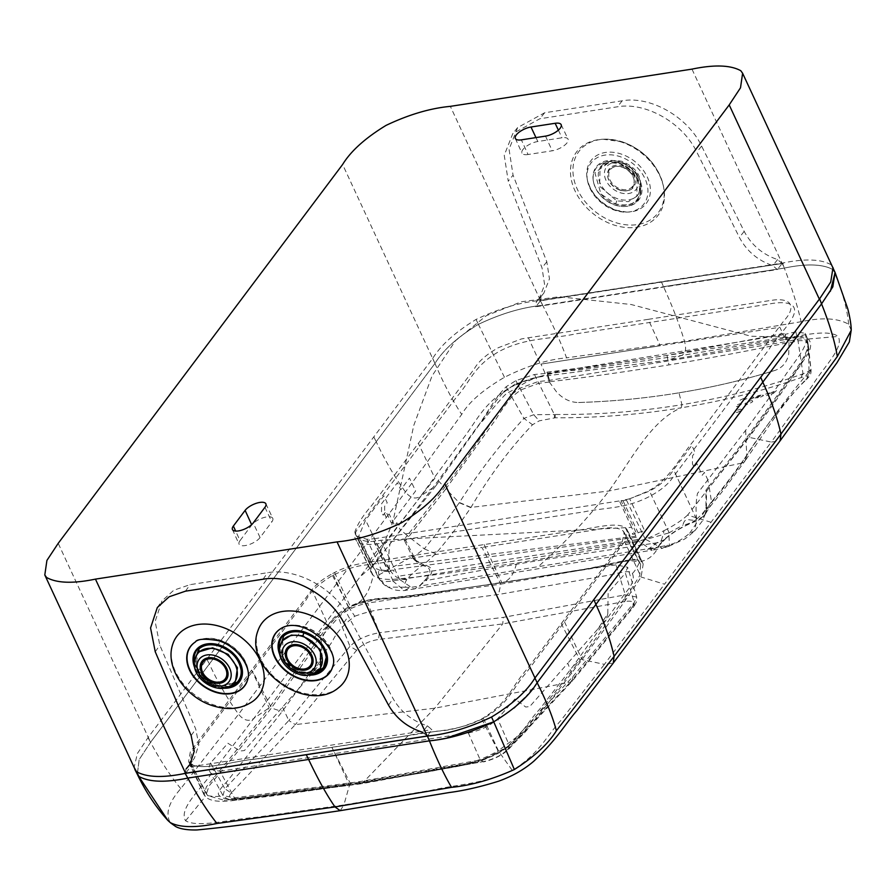 <?xml version="1.0" encoding="UTF-8"?>
<svg xmlns="http://www.w3.org/2000/svg" width="896" height="896" viewBox="0 0 896 896"><rect width="100%" height="100%" fill="white"/><g stroke="black" fill="none" stroke-linecap="round" stroke-linejoin="round"><path stroke-width="0.67" stroke-dasharray="4.48 3.36" d="M784.549 337.31L545.53 374.147L540.938 364.09L779.867 327.275L784.549 337.31M629.698 498.792L621.051 500.696L636.003 532.437L632.318 533.534L632.766 534.408L644.594 530.611L629.698 498.792L647.707 491.31A39.178 15.434 155.1 0 0 657.462 485.218C674.666 470.602 681.654 454.966 694.042 440.44L783.474 321.306C790.81 313.454 792.702 307.306 789.174 302.87C786.486 300.317 781.715 299.32 774.861 299.88L768.074 300.843A191403.89 75402.018 155.1 0 1 648.2 319.346L660.274 345.733L540.445 364.168L528.382 337.781L521.461 338.934L498.322 347.693C486.326 354.525 478.285 361.614 474.208 368.973L371.392 505.926C362.981 515.502 357.482 524.138 354.894 531.854A39.222 15.456 155.1 0 0 355.488 534.262A39.222 15.456 155.1 0 0 356.854 536.133L366.878 539.302L374.394 538.709L389.346 570.438L393.49 570.125L394.038 571.211L388.125 571.502L372.781 538.944M648.2 319.346A191398.536 75399.901 155.1 0 1 528.382 337.781M388.125 571.502L381.92 571.088L371.314 566.541L369.354 562.229C372.254 553.997 388.416 539.47 396.558 527.61L434.896 478.24L418.376 443.341M381.517 511.75L381.573 503.765L397.387 482.709L400.736 489.776L409.472 478.139L415.632 490.963L391.418 523.219L385.952 511.504L383.163 515.222L381.517 511.75M374.394 538.709L621.051 500.696M185.718 773.382L185.786 769.283L194.365 758.251L198.834 744.766L195.731 729.053L159.824 645.266L155.142 621.454L161.896 601.014L173.746 590.251L190.075 584.651L267.646 572.701C295.96 567.616 333.85 588.034 348.387 616.202L393.109 698.634C400.781 711.906 412.171 720.966 427.291 725.805L431.917 729.635L427.336 736.142L185.718 773.382L190.299 766.864L431.917 729.635M427.291 725.805L422.71 732.312L427.336 736.142M338.498 687.781A50.523 36.893 35.1 0 1 281.568 683.01A50.523 36.893 35.1 0 1 257.824 631.042M253.445 700.885A50.523 36.893 35.1 0 1 215.275 705.365A50.523 36.893 35.1 0 1 172.782 644.157M280.493 628.824A33.376 24.371 35.1 0 1 280.65 628.723A33.376 24.371 35.1 0 1 316.814 632.89A33.376 24.371 35.1 0 1 332.965 665.515A33.376 24.371 35.1 0 1 332.92 665.694M308.549 675.091A26.902 19.645 35.1 0 1 279.854 654.853M326.995 654.73A26.23 19.152 -144.9 0 0 326.928 654.382A26.23 19.152 -144.9 0 0 293.16 630.638A26.23 19.152 -144.9 0 0 292.813 630.694M279.418 648.782L279.72 650.675L286.731 663.477L301.448 672.638L314.261 673.378M282.677 640.55L283.203 658.336L300.664 672.09L312.267 672.773L320.634 667.632C319.827 671.698 313.342 673.053 301.213 671.709C287.661 666.198 280.795 657.742 280.594 646.363L282.912 640.226M234.662 681.968L235.592 680.736L234.147 682.349L220.987 686.258L205.565 679.907L196.09 666.691L197.624 653.666M194.365 661.898L194.667 663.79L201.69 676.581A25.547 18.659 35.1 0 0 216.496 685.877A25.547 18.659 35.1 0 0 227.562 686.918L228.278 686.818A26.23 19.152 35.1 0 1 216.922 685.742A26.23 19.152 35.1 0 1 194.522 663.074A26.23 19.152 35.1 0 1 194.342 662.122M227.774 671.451A14.571 10.797 -143.1 0 0 227.707 671.115A14.571 10.797 -143.1 0 0 209.742 657.619A14.571 10.797 -143.1 0 0 209.395 657.653M201.566 668.965A14.571 10.797 -143.1 0 0 219.106 682.125M228.704 686.728A25.547 18.659 35.1 0 1 227.562 686.918M207.76 643.798A26.23 19.152 35.1 0 1 208.118 643.742A26.23 19.152 35.1 0 1 219.475 644.818A26.23 19.152 35.1 0 1 241.875 667.486A26.23 19.152 35.1 0 1 241.942 667.845M312.827 658.347A14.571 10.797 -143.1 0 0 312.76 658.011A14.571 10.797 -143.1 0 0 300.496 645.21A14.571 10.797 -143.1 0 0 294.795 644.515A14.571 10.797 -143.1 0 0 294.448 644.549M286.619 655.85A14.571 10.797 -143.1 0 0 298.805 668.304A14.571 10.797 -143.1 0 0 304.158 669.021M194.802 667.957A26.902 19.645 -144.9 0 0 216.429 686.918A26.902 19.645 -144.9 0 0 223.496 688.206M195.44 641.928A33.376 24.371 35.1 0 1 195.597 641.827A33.376 24.371 35.1 0 1 219.363 639.89A33.376 24.371 35.1 0 1 247.912 678.619A33.376 24.371 35.1 0 1 247.867 678.798M279.395 649.018A26.23 19.152 -144.9 0 0 279.574 649.97A26.23 19.152 -144.9 0 0 313.331 673.714A26.23 19.152 -144.9 0 0 313.656 673.669M286.731 663.477A25.547 18.659 -144.9 0 0 312.614 673.814A25.547 18.659 -144.9 0 0 313.757 673.624M186.245 768.757L190.826 762.238L190.299 766.864M540.501 300.787L541.139 296.016L535.965 302.4L543.827 293.16L549.461 278.858L546.818 261.789L513.061 175.157L508.234 181.16L504.235 155.299L512.781 133.616L539.829 118.765L617.4 106.803C645.736 101.696 682.987 122.954 696.797 152.096L739.379 237.384C746.704 251.115 757.837 260.523 772.778 265.586L777.302 269.562L535.685 306.79L540.501 300.787L782.118 263.547L777.302 269.562M782.118 263.547L777.594 259.582C762.653 254.509 751.52 245.112 744.195 231.381L701.624 146.093C687.803 116.95 650.552 95.693 622.216 100.8L544.645 112.762L517.597 127.613L509.062 149.296L513.061 175.157M620.95 141.904A51.632 38.763 -141.3 0 0 603.008 139.238A51.632 38.763 -141.3 0 0 570.797 176.546A51.632 38.763 -141.3 0 0 614.006 225.019A51.632 38.763 -141.3 0 0 663.779 187.992A51.632 38.763 -141.3 0 0 620.95 141.904M543.827 293.16L536.323 302.019L535.685 306.79M587.474 180.522A33.454 25.122 -141.3 0 1 619.73 156.531A33.454 25.122 38.7 0 1 647.73 187.947A33.454 25.122 38.7 0 1 626.853 212.117A33.454 25.122 38.7 0 1 615.227 210.392A33.454 25.122 -141.3 0 1 587.474 180.522L587.194 179.043A34.978 26.253 38.7 0 1 620.917 153.955A34.978 26.253 38.7 0 1 650.182 186.794A34.978 26.253 38.7 0 1 628.365 212.061A34.978 26.253 38.7 0 1 616.213 210.258A34.978 26.253 38.7 0 1 587.194 179.043C590.811 193.592 600.611 204.008 616.582 210.291L626.853 212.117M615.664 205.117A26.902 20.194 -141.3 0 0 625.016 206.494A26.902 20.194 -141.3 0 0 641.794 187.062A26.902 20.194 -141.3 0 0 619.293 161.806A26.902 20.194 -141.3 0 0 593.354 181.104A26.902 20.194 -141.3 0 0 615.664 205.117M600.914 193.995A25.547 19.186 -141.3 0 0 615.754 204.03A25.547 19.186 -141.3 0 0 640.685 187.869C639.845 201.97 631.512 207.323 615.686 203.93L600.914 193.995L594.877 172.682L610.322 161.571L619.203 162.893L633.102 171.864L640.394 185.707L640.685 187.869M618.766 162.949A26.23 19.69 -141.3 0 0 609.65 161.605A26.23 19.69 -141.3 0 0 593.477 181.765A26.23 19.69 -141.3 0 0 615.227 205.173A26.23 19.69 -141.3 0 0 624.344 206.517A26.23 19.69 -141.3 0 0 640.517 186.357A26.23 19.69 -141.3 0 0 618.766 162.949M619.954 163.341L637.022 177.8L636.866 196.246C644.347 187.824 634.738 168.034 619.371 163.699C608.339 161.941 601.899 163.285 600.074 167.72L608.507 162.557L619.954 163.341M636.866 196.258L628.41 201.645L616.784 200.894L599.603 186.245L600.074 167.72L601.082 166.41A23.251 17.226 -143.1 0 0 618.229 198.946A23.251 17.226 -143.1 0 0 638.266 194.331A23.251 17.226 -143.1 0 0 620.917 162.064A23.251 17.226 -143.1 0 0 601.082 166.41C604.374 161.034 611.363 159.342 622.037 161.336C638.68 168.549 644.09 179.547 638.266 194.331L636.866 196.258M620.558 190.109A15.243 11.29 36.9 0 1 607.723 176.714A15.243 11.29 36.9 0 1 622.317 165.939A15.243 11.29 36.9 0 1 635.219 179.682A15.243 11.29 36.9 0 1 626.517 190.826A15.243 11.29 36.9 0 1 620.558 190.109M620.122 190.198A14.571 10.797 36.9 0 1 607.858 177.397A14.571 10.797 36.9 0 1 616.112 166.41A14.571 10.797 36.9 0 1 621.813 167.093A14.571 10.797 36.9 0 1 634.077 179.906A14.571 10.797 36.9 0 1 625.822 190.893A14.571 10.797 36.9 0 1 620.122 190.198M622.238 167.003A13.899 10.293 -143.1 0 0 616.806 166.354A13.899 10.293 -143.1 0 0 608.877 176.512A13.899 10.293 -143.1 0 0 620.637 189.045A13.899 10.293 -143.1 0 0 633.942 179.222A13.899 10.293 -143.1 0 0 622.238 167.003M539.011 299.163L544.645 284.861L542.002 267.792L508.234 181.16M428.803 735.773L183.938 773.506M538.843 300.754L783.843 263.211L538.843 300.754M831.936 265.698L833.146 269.685L835.094 272.518L833.146 269.685C822.875 263.984 806.602 263.446 784.325 268.083L542.707 305.323C522.659 307.182 501.222 313.533 478.397 324.352C501.032 313.578 522.469 307.238 542.707 305.323C552.832 324.654 560.784 342.171 566.563 357.862C547.904 359.43 527.206 365.904 504.47 377.294C483.011 389.861 468.754 402.226 461.709 414.411L405.462 491.949L238.582 714.235L180.768 788.648C168.739 802.323 165.222 813.624 170.206 822.55L170.744 823.021M851.2 330.322L848.635 324.251C837.715 318.058 821.867 317.206 801.091 321.72L684.522 341.354L566.563 357.862M514.92 384.216L502.768 392.974L514.92 384.216L538.709 376.869L668.573 360.08L681.274 355.51L780.371 339.114C801.774 335.373 829.08 329.09 838.096 336.459C844.715 347.368 822.338 368.525 812.246 385.75L771.299 442.064L780.147 440.742M833.493 269.058L834.971 272.227L833.146 269.685C822.741 263.984 806.467 263.458 784.325 268.083L663.51 286.698C672.661 306.802 679.661 325.013 684.522 341.354C686.638 349.373 685.552 354.088 681.274 355.51L580.686 369.88C557.626 370.91 534.52 376.555 511.37 386.803C482.832 403.133 476.493 421.814 462.202 439.701L420.739 496.093C415.576 499.621 410.48 498.232 405.462 491.949C394.666 477.053 384.922 460.309 376.208 441.728L434.963 363.451C443.206 350.011 457.677 336.974 478.397 324.352C457.632 337.03 443.15 350.067 434.963 363.451L150.562 742.291L139.16 759.606L137.334 774.312M502.768 392.974L495.914 401.206L436.038 485.554L420.739 496.093L253.859 718.379L269.158 707.84L328.238 625.24L314.16 638.198M332.718 573.496L334.544 572.533C356.138 561.187 377.306 562.061 396.234 558.118L569.173 531.462C588.358 529.715 615.91 520.845 625.397 527.71L627.536 530.331L624.658 541.643L526.669 672.19C512.859 687.378 509.51 703.696 483.381 718.346C456.355 732.379 431.794 730.296 407.613 735.616L256.267 758.946C233.923 760.805 200.189 771.837 190.042 763.56L188.574 761.522L190.355 751.766L311.819 589.859C316.467 583.946 323.434 578.502 332.718 573.496L348.342 607.152L350.157 606.166C361.57 603.982 369.253 593.746 373.195 575.467L356.91 541.274L372.534 574.918C369.365 571.76 370.104 567.885 374.741 563.293L372.176 566.462L360.662 576.251M374.741 563.293L436.038 485.554M348.342 607.152C338.834 612.438 332.125 618.464 328.238 625.24L311.819 589.859M334.544 572.533L350.157 606.166C362.477 600.533 375.301 597.834 388.606 598.091L425.656 593.667L502.342 582.646L583.722 569.352L634.738 559.283M484.142 544.566L501.85 582.714C509.051 581.157 513.946 574.627 516.544 563.136C474.936 569.061 437.046 575.512 392.437 579.41C383.096 579.566 376.69 578.245 373.195 575.467M190.042 763.56L205.363 796.566C209.507 800.856 218.288 802.245 231.694 800.722L270.973 796.141L349.507 785.086L343.896 804.933L256.211 817.286C230.003 819.291 198.206 828.117 185.584 820.781C178.528 809.01 199.595 790.317 210.896 774.39L253.859 718.379C248.853 721.907 243.757 720.53 238.582 714.235C227.797 699.339 218.042 682.606 209.328 664.014L434.963 363.451C443.61 383.578 452.525 400.557 461.709 414.411M185.584 820.781L205.363 796.566L203.952 794.64L206.416 786.766L233.722 753.682L269.158 707.84L251.608 670.04M483.381 718.346L498.714 751.363C473.995 766.382 453.186 766.36 430.237 771.512L349.507 785.086L331.957 747.286M626.069 528.293L643.194 564.054L641.088 577.024C619.864 609.526 601.888 632.442 582.042 659.624L543.435 709.453C529.368 724.763 525.202 738.651 498.714 751.363L512.31 770.426C539.683 753.357 545.754 736.971 560.907 720.451L604.43 664.362L613.267 663.04M340.211 810.667L343.896 804.933L430.954 790.362C458.27 784.112 482.429 784.314 512.31 770.426M711.01 522.267L687.59 515.088L748.922 437.326L771.299 442.064L664.507 584.203L641.088 577.024L624.658 541.643M641.693 561.949L641.01 561.344C652.422 559.16 660.094 548.923 664.048 530.645C649.006 538.53 634.782 543.39 621.398 545.227L516.544 563.136M687.59 515.088C682.707 519.702 675.472 524.574 665.885 529.715L664.048 530.645M501.85 582.714L579.197 569.968C600.88 568.165 630.728 555.509 640.998 561.344M798.739 336.75L784.269 339.741L803.074 336.258L798.75 336.75L808.259 339.013C811.16 341.958 811.384 346.416 808.954 352.374C789.981 381.214 769.966 409.539 748.922 437.326M784.269 339.741L668.573 360.08M819.358 299.152L821.554 303.878L830.424 291.2M831.074 264.734C820.792 259.034 804.597 258.485 782.477 263.088L540.221 300.418C520.128 302.322 498.747 308.661 476.078 319.435C455.414 332.024 440.955 345.027 432.701 358.434L147.997 737.677L137.402 753.48L134.12 767.402M493.73 721.818L514.069 708.008M524.832 697.805L537.163 682.718L534.968 677.992M427.213 736.086L429.419 740.846L447.272 737.789M206.886 659.21L209.328 664.014L150.562 742.291L139.194 759.539L137.301 774.234M356.91 541.274C353.707 538.037 354.178 533.59 358.322 527.912L456.21 397.499C470.254 381.987 473.525 365.826 499.598 351.21C526.456 337.221 550.278 339.394 575.322 333.939L767.794 304.293C780.517 301.672 788.894 302.243 792.938 305.995C801.035 315.381 777.538 334.802 769.182 349.149L671.16 479.696C666.736 485.43 659.77 490.885 650.261 496.059L648.435 497.022C624.803 508.995 605.114 507.405 583.867 511.885L410.939 538.541C393.747 540.154 365.557 548.643 357.582 541.845M265.866 503.798L272.765 518.314A12.096 4.771 155.1 0 0 263.29 517.731A12.096 4.771 155.1 0 0 251.765 524.966L240.016 540.624L235.67 531.082M272.765 518.314A12.096 4.771 155.1 0 1 271.835 521.875L260.075 537.533A12.096 4.771 155.1 0 1 248.517 544.779A12.096 4.771 155.1 0 1 239.064 544.152A12.096 4.771 155.1 0 1 240.016 540.624M528.058 154.515A12.096 4.771 155.1 0 1 521.954 153.093A12.096 4.771 155.1 0 1 526.21 146.44A12.096 4.771 155.1 0 1 537.824 141.512L561.982 137.782A12.096 4.771 155.1 0 1 568.064 139.171A12.096 4.771 155.1 0 1 563.864 145.835A12.096 4.771 155.1 0 1 552.227 150.786L528.058 154.515L521.36 139.854M476.078 319.435L478.397 324.352C501.032 313.578 522.469 307.238 542.707 305.323L450.352 106.355M504.47 377.294L478.397 324.352C457.688 336.963 443.206 350 434.963 363.451L342.608 164.494M137.245 774.144L139.272 759.371L150.562 742.291C160.462 760.749 170.531 776.194 180.768 788.648M373.789 436.878L376.208 441.728L150.562 742.291L58.206 543.323M661.349 281.736L663.51 286.698L784.325 268.083C791.874 287.818 797.462 305.693 801.091 321.72M848.635 324.251C847.146 307.989 841.994 289.8 833.146 269.685C822.875 263.984 806.602 263.446 784.325 268.083L691.97 69.126M354.794 616.235L354.794 616.235C369.23 610.971 382.771 608.339 395.394 608.339L498.49 594.485L604.834 575.882C616.784 573.944 629.216 569.106 632.296 573.462C634.771 578.245 632.52 584.696 625.52 592.794L573.082 666.21L539.493 709.397C524.63 725.312 519.411 740.992 497.347 753.245C486.618 758.957 475.72 762.485 464.643 763.84L357.213 782.667L248.954 797.115C236.936 798.549 222.858 800.464 219.834 796.018C214.704 792.792 224.09 785.646 229.578 778.288L282.621 710.965L332.55 641.256C335.888 633.259 343.291 624.915 354.794 616.235L348.869 607.432C377.709 595.358 401.251 600.141 425.902 594.709L500.842 584.125L481.981 547.445L369.298 564.715C358.49 565.186 346.214 568.781 332.472 575.523C319.234 583.453 310.52 591.472 306.342 599.592L191.923 752.024L189.907 762.003L191.184 763.717C203.045 771.568 233.587 760.805 255.774 759.125L437.248 731.125C450.542 730.587 465.349 726.533 481.667 718.95C510.003 701.445 509.6 688.61 527.498 668.618L622.07 542.629L624.21 532.426L622.955 530.757C617.579 527.038 608.205 526.77 594.854 529.962L481.981 547.445M332.472 575.523L348.869 607.432C335.776 616.47 327.365 625.677 323.635 635.051L271.454 707.907L252.594 671.216M219.834 796.018C217.773 796.779 213.696 796.645 207.592 795.626L206.349 794.002L209.115 785.87L236.488 753.122L271.454 707.907C277.099 710.114 280.818 711.133 282.621 710.965L282.621 710.965M191.184 763.717L207.592 795.626L224.314 800.262L350.717 784.101L331.856 747.421M357.213 782.667L354.256 783.922L401.038 776.194L476.112 762.037C479.707 761.667 486.898 758.766 497.672 753.312L498.075 750.859C469.941 767.077 447.742 766.338 422.453 772.15L354.245 783.922L273.874 795.122L224.325 800.262M481.667 718.95L498.075 750.859L523.634 731.886L580.115 660.341L561.254 623.65M632.307 573.462L632.307 573.462C634.099 572.13 636.451 568.534 639.352 562.666L640.651 564.424L639.722 575.714L631.422 588.84L580.115 660.341L573.082 666.21M622.955 530.757L639.352 562.666C633.819 559.686 624.086 560.482 610.154 565.029L500.842 584.125L498.49 594.474M312.491 672.997L244.384 750.557L240.117 751.038L227.886 743.232L210.594 762.922L224.874 788.782L222.992 795.592L234.394 797.843L359.005 781.749L480.267 759.954C492.666 757.075 502.298 752.08 509.152 744.979L508.346 749.56L506.464 750.579L570.282 682.237L572.23 681.106L572.79 676.782L509.152 744.979L497.638 718.693L514.931 698.992L525.739 707.022L529.715 706.586L567.829 663.186L572.79 676.782L634.222 602.538L636.675 597.038L625.274 594.832L503.35 617.366L379.4 632.722L367.662 603.109C355.331 605.584 345.576 610.355 338.374 617.411L321.082 637.101L322.19 657.574L321.675 661.842L312.491 672.997L322.19 657.574M210.594 762.922L208.466 769.037L220.013 771.254L234.394 797.843L237.059 799.915L361.872 783.686L359.005 781.749M220.013 771.254L468.339 732.984L480.267 759.954L483.47 761.936C493.987 759.349 502.275 755.227 508.346 749.56L572.23 681.106L633.875 606.614L634.222 602.538L625.419 573.171L608.126 592.872L607.813 613.558L597.822 629.026L567.829 663.186M282.498 707.157L288.814 720.541L224.874 788.782L231.314 792.982L295.322 724.618L434.795 708.187L570.282 682.237L631.77 607.88L633.875 606.614L636.462 601.91L636.675 597.038L627.637 567.269L625.419 573.171M631.77 607.88C635.454 602.414 633.158 600.286 624.893 601.496L625.274 594.832L616 564.838L627.637 567.269M607.813 613.558L606.491 619.013L597.822 629.026M616 564.838L367.662 603.109M624.893 601.496L502.746 623.907L378.571 639.453L379.4 632.722C366.755 635.006 356.944 639.554 349.955 646.352L338.374 617.411M506.464 750.579C501.066 755.462 493.741 759.058 484.501 761.376L361.883 783.686L434.795 708.187L502.746 623.907L503.35 617.366M356.63 650.272L349.955 646.352L288.814 720.541L295.322 724.618L356.63 650.272C361.693 644.605 369.006 640.998 378.571 639.453M468.339 732.984C480.67 730.52 490.437 725.749 497.638 718.693M231.314 792.982C227.304 797.653 229.589 799.77 238.179 799.333L237.059 799.915C231.862 801.013 227.181 799.568 222.992 795.592L208.466 769.037M786.565 342.888L782.566 343.784C746.211 351.31 708.355 358.355 668.976 364.907C629.418 371.056 591.461 376.835 553.157 381.304L548.923 381.752L546.806 372.176L607.522 364.47L666.982 355.432L784.627 333.29L786.565 342.888L787.73 341.387L785.12 334.387L795.928 331.733L805.134 333.323L807.061 337.534L808.08 346.618L806.926 341.331C805.19 339.226 802.099 338.498 797.642 339.147L787.73 341.387L789.04 342.866L788.715 353.931C787.024 362.286 782.466 367.763 775.029 370.384C743.826 380.027 711.816 387.498 679 392.806C646.218 398.227 612.752 401.464 578.603 402.506C570.371 402.45 563.013 398.922 556.539 391.899L549.382 382.066L549.618 380.33L547.344 373.251L534.33 374.517L515.861 380.632L506.139 386.747C491.949 401.386 486.282 415.878 475.597 429.128L438.234 480.603L390.062 543.76C388.64 551.107 388.427 559.53 389.446 569.016L389.267 569.184C384.664 573.216 376.734 565.376 378.93 574.862L379.064 579.006L380.128 580.138C382.301 581.638 386.49 581.896 392.694 580.922L645.893 539.504L668.797 532.93L669.458 546.022L667.531 545.373L669.245 544.734C674.755 543.715 681.565 539.896 689.674 533.277L694.803 530.768L696.718 519.053C701.478 514.819 704.446 511.56 705.611 509.264L706.059 508.603L706.126 510.205L704.861 514.898L698.219 520.307C685.104 525.28 674.475 531.194 666.31 538.026L664.182 539.582C672.224 532.112 683.805 525.515 698.902 519.814L698.219 520.307M689.674 533.277L698.443 520.218L704.581 515.424L705.701 513.442L706.406 510.81L706.496 491.187L709.274 487.592L709.016 486.203L705.902 490.224L705.97 508.738M808.102 344.142L807.05 337.501C806.142 350 790.72 366.106 783.003 378.862L745.629 430.326L697.469 493.483C695.99 500.819 695.688 509.253 696.595 518.784L696.427 518.941C691.656 523.006 685.16 514.931 682.954 525.134C689.08 523.846 693.661 521.819 696.718 519.053L696.595 518.784M668.797 532.93L682.954 525.134M706.059 508.603L705.947 507.125L706.462 508.726L711.525 501.861L709.71 507.035L705.678 509.589L699.63 519.501L698.443 520.218M705.858 491.176L706.496 491.187L705.902 490.224M706.406 510.81L706.462 508.726M704.581 515.424L703.718 516.499M578.603 402.517C612.752 401.464 646.206 398.227 679 392.806L681.934 404.712C722.389 397.88 759.494 389.189 802.256 374.08L803.006 373.822C807.923 371.851 810.566 370.373 810.936 369.398L809.066 371.773C786.699 398.014 765.923 425.925 746.738 455.515L746.57 455.762C734.832 472.27 725.648 484.691 711.525 501.861L709.274 487.592L746.402 439.768L778.747 395.069C787.36 381.259 803.118 364.459 808.248 348.488L808.08 346.618C803.522 362.331 788.502 377.899 779.453 392.403L746.301 438.178L709.016 486.203L707.672 479.282M746.57 455.762L745.114 460.802L741.563 463.366C730.856 478.766 718.894 494.166 705.678 509.589M506.139 386.747L510.798 395.237C485.867 429.486 467.69 457.453 444.562 487.525L445.883 488.914L408.744 536.749L424.234 548.845C436.083 534.52 447.754 519.154 459.256 502.746L445.883 488.914L496.07 419.048C500.192 412.048 505.422 404.69 511.762 396.973L520.654 389.973L538.787 383.264L554.344 414.49L555.229 414.478C602.907 414.803 641.458 411.118 681.934 404.712L681.229 407.792C723.005 400.982 763.011 390.902 801.237 377.552L801.909 377.317C806.266 375.872 808.248 375.738 807.856 376.914L805.325 380.128C782.376 403.95 761.174 431.614 741.742 463.12L741.563 463.366M745.629 430.326L746.738 455.515L745.282 460.555L775.88 415.845C788.861 397.432 799.053 386.378 806.848 379.187L809.066 371.773L808.349 345.733L807.274 343.09L811.003 369.354C811.429 375.413 809.267 376.141 806.848 379.187L805.325 380.128M548.923 381.752L549.618 380.33L547.344 373.251L785.12 334.387L784.605 333.547M399.963 579.723L413.93 589.131L419.317 586.118L426.093 580.384L426.026 579.029L425.813 580.675C465.438 573.07 505.534 565.947 546.123 559.317C568.232 539.37 589.154 516.6 608.899 491.008C631.12 460.174 650.888 420.403 681.229 407.792C639.598 414.624 597.598 417.95 555.229 417.782L539.258 420.84L532.538 424.738C510.115 448.157 489.597 475.709 470.982 507.405L470.814 507.651C460.477 522.984 448.762 538.35 435.658 553.75L423.573 564.838L413.392 558.824L419.026 562.408L414.893 558.488L413.381 558.824L419.07 562.453M666.31 538.026L657.541 547.165L667.531 545.373L662.48 548.318L669.458 546.022M645.893 539.504L662.48 548.318L652.142 550.178L657.541 547.165L647.058 550.088L657.966 541.979L664.25 540.075L657.541 547.165L661.629 542.102L546.123 559.317L538.429 566.642L657.541 547.165M776.474 390.622L772.677 393.938L770.683 394.486L771.243 392.571L776.474 390.622M770.034 392.907L767.088 395.45L765.083 395.976L765.654 394.094L770.034 392.907M741.294 410.189C741.384 408.531 739.558 408.946 735.806 411.443C735.717 413.134 737.554 412.709 741.294 410.189M741.216 404.488C741.429 403.088 739.603 403.514 735.728 405.765C735.526 407.198 737.352 406.773 741.216 404.488M752.629 401.722C752.931 399.773 750.411 400.389 745.058 403.57C744.789 405.597 747.32 404.981 752.629 401.722M753.805 397.712C754.096 396.547 752.36 396.984 748.597 399.022C748.317 400.21 750.053 399.773 753.805 397.712M554.456 417.782L554.344 414.49L533.702 414.736L523.914 418.41L510.798 395.237L519.792 388.293L537.97 381.618L549.618 380.33L787.73 341.387L785.12 334.387M546.952 372.411L547.344 373.251M392.694 580.922L404.421 590.531L410.155 587.474L419.317 586.118L426.026 579.029L419.317 586.118L538.429 566.642M426.026 579.029C432.163 571.805 430.954 567.291 422.408 565.488L423.573 564.838C433.608 566.922 434.448 572.096 426.093 580.384M380.128 580.138L388.08 587.115L409.259 587.25C404.107 587.978 403.29 585.402 406.795 579.533C409.752 575.747 414.926 571.054 422.307 565.466L422.408 565.488M388.08 587.115C392.75 588.795 392.874 590.811 404.421 590.531L652.142 550.178L638.03 540.792L631.59 527.363L380.845 540.277L374.08 541.307C367.248 541.923 362.499 540.982 359.856 538.474L358.512 536.648L365.579 520.117L383.835 495.802L387.218 502.779L384.664 506.173L384.653 514.147L386.333 517.619L389.122 513.901L394.688 525.594L396.838 522.726L400.187 529.648M399.806 579.746L380.845 540.277M378.93 574.862L410.48 557.536L413.874 556.584L405.72 540.378L408.744 536.749L407.299 535.55L403.917 539.616L405.72 540.378L404.398 540.478L403.917 539.616M423.573 564.838L422.307 565.466L418.925 563.875L413.47 558.936M435.658 553.75L424.234 548.845L413.874 556.584L411.712 555.251L404.398 540.478M413.381 558.824L412.283 556.651L413.874 556.584L414.893 558.488M412.283 556.651L411.712 555.251M406.795 579.533C399.392 580.003 393.658 576.587 389.592 569.285L389.446 569.016M705.701 513.442L709.71 507.035L724.237 489.149L745.282 460.555L741.742 463.12L608.899 491.008L470.982 507.405L459.424 502.499C478.677 472.338 500.181 444.315 523.914 418.41L532.538 424.738M549.382 382.066L538.787 383.264L534.475 374.483M746.85 398.53C741.955 401.094 739.704 401.643 740.107 400.176C745.024 397.678 747.275 397.13 746.85 398.53M762.418 395.181C764.366 395.158 763.504 395.886 759.83 397.365L757.456 397.981L761.342 394.766L762.955 394.341L762.418 395.181M631.59 527.363L619.55 501.234L626.438 500.035L649.51 491.098C660.498 485.173 668.517 478.05 673.59 469.739L691.846 445.424L695.094 452.435L692.552 455.818L692.451 463.814L694.075 467.286L696.853 463.579L702.218 475.294L704.379 472.427L707.605 479.371M661.909 541.822L664.182 539.582M805.134 333.323L807.274 343.09C805.605 340.939 802.525 340.2 798.034 340.872L789.04 342.877M775.029 370.384C743.837 380.027 711.827 387.498 679 392.806M369.354 562.262L354.894 531.854M381.92 571.088L366.878 539.302M371.314 566.541L356.854 536.133M638.176 532.963L622.854 500.405M191.15 735.56L195.731 729.053M155.243 651.773L159.824 645.266M185.494 591.17L190.075 584.651M263.066 579.219L267.646 572.701M343.806 622.72L348.387 616.202M280.65 628.723L280.347 628.914A33.522 24.472 35.1 0 1 316.669 633.091A33.522 24.472 35.1 0 1 332.886 665.851L332.965 665.515M300.664 672.09L301.448 672.638L300.664 672.09M319.704 668.875A23.307 17.27 36.9 0 1 299.712 673.366A23.307 17.27 36.9 0 1 282.419 640.886M197.859 653.33C193.872 655.861 194.69 662.67 200.312 673.758C212.206 686.101 223.518 688.923 234.27 682.203L234.147 682.349M229.208 686.493L214.928 685.261L201.69 676.581M197.366 653.99A23.307 17.27 -143.1 0 0 204.49 680.882A23.307 17.27 -143.1 0 0 233.195 683.614M247.912 678.619L247.834 678.966A33.522 24.472 -144.9 0 0 219.173 640.069A33.522 24.472 -144.9 0 0 195.306 642.018L195.597 641.827M388.528 705.152L393.109 698.634M777.594 259.582L772.778 265.586M744.195 231.381L739.379 237.384M701.624 146.093L696.797 152.096M622.216 100.8L617.4 106.803M544.645 112.762L539.829 118.765M621.936 141.77A50.109 37.621 38.7 0 1 663.51 186.502A50.109 37.621 38.7 0 1 615.194 222.454A50.109 37.621 38.7 0 1 573.25 175.392A50.109 37.621 38.7 0 1 604.52 139.182A50.109 37.621 38.7 0 1 621.936 141.77M616.784 200.894L615.686 203.93M622.518 163.285A18.592 13.776 36.9 0 1 638.411 183.366A18.592 13.776 36.9 0 1 620.357 192.763A18.592 13.776 36.9 0 1 604.453 172.682A18.592 13.776 36.9 0 1 622.518 163.285M546.818 261.789L542.002 267.792M542.058 376.566L537.107 377.283C535.808 377.698 528.584 378.37 512.814 386.299L511.37 386.803M564.491 621.813L582.042 659.624L604.43 664.362L664.507 584.203M167.922 820.501L170.206 822.55M625.397 527.71L641.01 561.344M808.259 339.013L838.096 336.459M540.221 300.418L542.707 305.323M432.701 358.434L434.963 363.451M147.997 737.677L150.562 742.291M782.477 263.088L784.325 268.083M264.936 507.315L271.835 521.875M535.976 137.603L537.824 141.512M545.518 136.125L552.227 150.786M558.387 130.144L561.982 137.782M260.075 537.533L253.187 522.973M187.802 778.086L185.584 773.326M484.501 761.376L362.925 783.138L238.179 799.333M795.816 331.744L798.034 340.872L803.006 373.822L801.909 377.317M810.936 369.398L807.856 376.914M802.256 374.08L801.237 377.552M555.229 414.478L555.229 417.782M759.92 395.147L756.034 398.35L754.275 398.787L758.173 395.595L759.92 395.147M666.982 355.432L668.976 364.907M515.861 380.632L533.702 414.736L539.258 420.84M635.846 536.222L393.366 566.328M636.35 537.298L394.878 569.464M393.109 580.843L374.08 541.307M438.234 480.603L444.562 487.525L407.288 535.55L400.254 529.558M414.546 560.157L419.675 562.878M389.267 569.184L365.579 520.117M380.027 580.059L359.856 538.474M637.47 539.605L398.138 576.262M459.256 502.746L470.814 507.651M645.411 539.582L626.438 500.035M669.166 532.773L649.51 491.098M696.427 518.941L673.59 469.739M369.914 564.57L355.488 534.262M189.784 764.77L194.365 758.251M209.742 657.619L209.048 657.686M227.707 671.115L227.842 671.798M194.667 663.79L194.522 663.074M208.118 643.742L207.402 643.843M241.875 667.486L242.021 668.203M294.795 644.515L294.101 644.582M312.76 658.011L312.894 658.694M312.614 673.814L313.331 673.714M279.72 650.675L279.574 649.97M293.16 630.638L292.443 630.739M326.928 654.382L327.074 655.088M157.315 607.522L161.896 601.014M517.597 127.613L512.781 133.616M603.008 139.238L622.317 141.803C644.459 150.102 658.19 164.998 663.51 186.502L663.779 187.992M610.322 161.571L609.65 161.605M640.394 185.707L640.517 186.357M607.858 177.397L607.723 176.714M625.822 190.893L626.517 190.826M616.806 166.354L616.112 166.41M633.942 179.222L634.077 179.906M624.344 206.517L625.016 206.494M593.477 181.765L593.354 181.104M371.168 567.65L382.446 554.389M329.258 623.47C328.877 622.899 334.051 618.632 344.792 610.68L357 603.96M355.331 604.733C373.15 596.949 381.058 600.387 411.768 595.571L502.342 582.646M643.194 564.054L627.536 530.331M203.952 794.64L188.574 761.522M795.379 337.277L751.117 336.258L631.131 304.506L559.395 296.744L521.248 301.795L486.315 315.717L455.448 340.749L432.062 375.872L413.784 425.387L392.762 522.39L376.421 561.434M482.35 421.344C491.613 409.808 507.427 390.914 508.222 392.672L516.32 388.181C525.213 382.413 532.526 378.65 538.261 376.914M515.334 138.443L521.954 153.093M561.165 124.667L568.064 139.171M232.434 529.514L239.064 544.152M135.677 770.762L137.155 773.942M206.349 794.002L189.907 762.003M497.672 753.312C508.771 747.152 512.21 743.837 512.075 743.882L523.634 731.886M640.651 564.424L624.21 532.426M694.803 530.768L702.206 521.17L705.365 513.867M668.987 546.213L682.998 539.795C684.23 539.638 688.173 536.614 694.837 530.734M705.085 514.461L703.035 516.634M358.512 536.648L379.064 579.006M377.686 576.722C384.35 586.936 386.68 585.827 389.626 587.888M808.349 345.733L811.003 369.354M808.114 344.176L808.338 345.699M704.222 515.883L703.741 516.477"/><path stroke-width="1.34" d="M422.71 732.312C407.59 727.474 396.2 718.424 388.528 705.152L343.806 622.72C329.269 594.552 291.379 574.123 263.066 579.219L185.494 591.17L169.165 596.77L157.315 607.522L150.562 627.962L155.243 651.773L191.15 735.56L194.242 751.274L189.784 764.77L186.245 768.757M340.502 686.067A50.523 36.893 35.1 0 1 338.498 687.781C307.496 714.291 243.354 669.189 257.824 631.042A50.523 36.893 35.1 0 1 265.082 619.595A50.523 36.893 35.1 0 1 329.93 627.312A50.523 36.893 35.1 0 1 340.502 686.067M220.203 626.506A50.523 36.893 35.1 0 1 260.322 660.946A50.523 36.893 35.1 0 1 253.445 700.885C242.301 708.837 229.096 710.562 213.83 706.059C186.222 698.242 164.494 667.598 172.782 644.157A50.523 36.893 35.1 0 1 220.203 626.506M332.92 665.694A33.376 24.371 35.1 0 1 327.701 674.789A33.376 24.371 35.1 0 1 284.861 669.682A33.376 24.371 35.1 0 1 277.883 630.874A33.376 24.371 35.1 0 1 280.493 628.824M279.854 654.853A26.902 19.645 35.1 0 1 282.722 635.13A26.902 19.645 35.1 0 1 292.443 630.739A26.902 19.645 35.1 0 1 327.074 655.088A26.902 19.645 35.1 0 1 322.862 670.522A26.902 19.645 35.1 0 1 308.549 675.091M313.757 673.624A25.547 18.659 -144.9 0 0 321.866 669.637A25.547 18.659 -144.9 0 0 326.222 657.384C324.218 645.792 316.781 637.627 303.912 632.878C295.546 630.571 288.814 631.624 283.718 636.037L279.418 648.782M313.656 673.669A26.23 19.152 -144.9 0 0 322.818 669.424A26.23 19.152 -144.9 0 0 326.995 654.73M292.813 630.694A26.23 19.152 -144.9 0 0 283.674 634.928A26.23 19.152 -144.9 0 0 279.395 649.018M314.261 673.378L323.434 667.71L326.222 657.384M282.912 640.226L282.419 640.886A23.307 17.27 36.9 0 1 302.411 636.395A23.307 17.27 36.9 0 1 319.704 668.875L320.645 667.621L320.477 649.746L302.893 635.757L291.278 635.085L282.677 640.55M298.301 669.469A15.243 11.29 -143.1 0 0 312.894 658.694A15.243 11.29 -143.1 0 0 300.059 645.299A15.243 11.29 -143.1 0 0 294.101 644.582A15.243 11.29 -143.1 0 0 285.398 655.726A15.243 11.29 -143.1 0 0 298.301 669.469M298.379 668.405A13.899 10.293 -143.1 0 0 303.811 669.054A13.899 10.293 -143.1 0 0 311.741 658.896A13.899 10.293 -143.1 0 0 299.981 646.363A13.899 10.293 -143.1 0 0 286.675 656.186A13.899 10.293 -143.1 0 0 298.379 668.405M197.624 653.666L199.304 651.728L212.587 647.819L228.11 654.338L237.462 667.722L235.592 680.736L234.651 681.979A23.307 17.27 -143.1 0 0 227.539 655.088A23.307 17.27 -143.1 0 0 198.822 652.355A23.307 17.27 -143.1 0 0 197.366 653.99C183.59 675.114 218.714 698.555 232.96 683.872L234.651 681.979A23.307 17.27 -143.1 0 1 233.195 683.614M228.704 686.728A25.547 18.659 35.1 0 0 241.17 670.488C239.198 658.963 231.795 650.798 218.971 646.016C210.605 643.675 203.851 644.694 198.733 649.085L194.365 661.898M225.366 680.702A15.243 11.29 -143.1 0 0 227.842 671.798A15.243 11.29 -143.1 0 0 209.048 657.686A15.243 11.29 -143.1 0 0 202.899 660.274A15.243 11.29 -143.1 0 0 205.867 678.294A15.243 11.29 -143.1 0 0 225.366 680.702M219.106 682.125A14.571 10.797 -143.1 0 0 219.464 682.102A14.571 10.797 -143.1 0 0 225.344 679.627A14.571 10.797 -143.1 0 0 227.774 671.451M209.395 657.653A14.571 10.797 -143.1 0 0 203.862 660.094A14.571 10.797 -143.1 0 0 201.488 668.618A14.571 10.797 -143.1 0 0 201.566 668.965M203.885 661.17A13.899 10.293 36.9 0 1 221.659 663.376A13.899 10.293 36.9 0 1 224.37 679.806A13.899 10.293 36.9 0 1 218.77 682.17A13.899 10.293 36.9 0 1 201.622 669.301A13.899 10.293 36.9 0 1 203.885 661.17M194.342 662.122A26.23 19.152 35.1 0 1 207.76 643.798M241.942 667.845A26.23 19.152 35.1 0 1 228.614 686.773M294.448 644.549A14.571 10.797 -143.1 0 0 286.541 655.502A14.571 10.797 -143.1 0 0 286.619 655.85M304.158 669.021A14.571 10.797 -143.1 0 0 304.506 668.998A14.571 10.797 -143.1 0 0 312.827 658.347M223.496 688.206A26.902 19.645 -144.9 0 0 242.021 668.203A26.902 19.645 -144.9 0 0 219.05 644.941A26.902 19.645 -144.9 0 0 207.402 643.843A26.902 19.645 -144.9 0 0 194.802 667.957M247.867 678.798A33.376 24.371 35.1 0 1 216.115 691.981A33.376 24.371 35.1 0 1 189.235 668.36A33.376 24.371 35.1 0 1 195.44 641.928M428.803 735.773L183.938 773.506M134.12 767.402L136.539 771.725C146.821 777.426 163.027 777.986 185.147 773.394L427.403 736.064C447.496 734.16 468.866 727.81 491.534 717.024C512.21 704.446 526.669 691.454 534.923 678.048L593.824 599.581L595.918 604.442L537.163 682.718L821.554 303.878L832.765 286.966L835.094 272.507L847.795 308.851C851.077 321.754 851.29 328.754 851.2 330.322L837.312 356.53L780.954 434.078L780.147 440.742L613.267 663.04L614.085 656.376L556.371 730.766C548.307 743.826 534.307 756.739 514.371 769.518C492.162 779.486 471.218 785.422 451.539 787.349L335.003 806.938L217.011 823.491C195.395 827.926 179.794 827.624 170.206 822.55M593.824 599.581L760.726 377.25L762.798 382.144C771.344 400.758 777.403 418.062 780.954 434.078L614.085 656.376C610.422 640.013 604.363 622.698 595.918 604.442L537.163 682.718C528.92 696.158 514.438 709.195 493.73 721.818C471.083 732.581 449.658 738.931 429.419 740.846L308.605 759.461L429.419 740.846C437.248 760.2 444.629 775.701 451.539 787.349M136.539 771.725L138.981 776.485C149.251 782.186 165.525 782.712 187.802 778.086L429.419 740.846C449.658 738.931 471.094 732.581 493.73 721.818C514.438 709.195 528.909 696.17 537.163 682.718C546.47 701.266 552.866 717.282 556.371 730.766M340.211 810.667L335.003 806.938C326.782 795.088 317.979 779.262 308.605 759.461L187.802 778.086L308.605 759.461L306.275 754.723M830.424 291.2L835.094 272.518L831.936 265.698M760.726 377.25L819.627 298.805L830.726 282.005L833.022 267.568M834.971 272.227L832.843 286.798L821.554 303.878L762.798 382.144L821.554 303.878C829.606 324.083 834.859 341.634 837.312 356.53M514.069 708.008L524.832 697.805M447.272 737.789L493.73 721.818L514.371 769.518M185.147 773.394L187.802 778.086C165.514 782.712 149.24 782.186 138.981 776.485C149.374 782.186 165.648 782.712 187.802 778.086C198.206 797.037 207.939 812.168 217.011 823.491M237.373 520.699L233.374 526.03A11.95 4.704 155.1 0 0 232.333 529.234A11.95 4.704 155.1 0 0 232.434 529.514A11.95 4.704 155.1 0 0 249.054 526.658A11.95 4.704 155.1 0 0 253.187 522.973L264.936 507.315A11.95 4.704 155.1 0 0 265.866 503.798A11.95 4.704 155.1 0 0 265.474 503.25A11.95 4.704 155.1 0 0 264.074 502.499A11.95 4.704 155.1 0 0 254.408 503.989A11.95 4.704 155.1 0 0 251.35 505.434A11.95 4.704 155.1 0 0 245.123 510.373L237.373 520.699M401.374 522.85C378.728 533.624 357.291 539.974 337.064 541.89L95.446 579.118C73.17 583.755 56.896 583.218 46.626 577.517L44.8 574.986L46.917 560.426L58.206 543.323L342.608 164.494C350.851 151.043 365.322 138.018 386.042 125.395C408.688 114.621 430.125 108.27 450.352 106.355L691.97 69.126C714.235 64.49 730.509 65.027 740.79 70.717L742.616 73.259L740.499 87.819L729.198 104.91L444.808 483.75C436.565 497.202 422.083 510.227 401.374 522.85M530.992 127.019L555.15 123.29A11.95 4.704 155.1 0 1 560.717 124.062A11.95 4.704 155.1 0 1 561.165 124.667A11.95 4.704 155.1 0 1 561.333 125.798A11.95 4.704 155.1 0 1 557.581 130.805A11.95 4.704 155.1 0 1 553.851 133.213A11.95 4.704 155.1 0 1 545.518 136.125L521.36 139.854A11.95 4.704 155.1 0 1 515.794 139.082A11.95 4.704 155.1 0 1 515.334 138.443A11.95 4.704 155.1 0 1 515.178 137.346A11.95 4.704 155.1 0 1 518.93 132.339A11.95 4.704 155.1 0 1 522.659 129.931A11.95 4.704 155.1 0 1 530.992 127.019L535.976 137.603M170.744 823.021L167.922 820.501L137.245 774.144M277.57 631.064A33.522 24.472 35.1 0 1 280.347 628.914C300.933 614.701 339.853 647.214 332.886 665.851A33.522 24.472 35.1 0 1 327.6 675.158A33.522 24.472 35.1 0 1 284.581 670.04A33.522 24.472 35.1 0 1 277.57 631.064M302.893 635.757L303.912 632.878M300.261 642.6A18.648 13.81 -143.1 0 0 282.15 652.019A18.648 13.81 -143.1 0 0 298.099 672.168A18.648 13.81 -143.1 0 0 316.21 662.749A18.648 13.81 -143.1 0 0 300.261 642.6M241.17 670.488C241.483 675.427 240.027 679.47 236.779 682.606L234.147 682.349M198.733 649.085L199.304 651.728M236.779 682.606L229.208 686.493M227.875 682.987A18.648 13.81 -143.1 0 0 224.246 660.946A18.648 13.81 -143.1 0 0 200.379 657.989A18.648 13.81 -143.1 0 0 204.019 680.03A18.648 13.81 -143.1 0 0 227.875 682.987M215.902 692.373A33.522 24.472 -144.9 0 0 247.834 678.966C251.742 667.374 236.858 645.546 217.918 640.573C204.568 638.456 197.03 638.938 195.306 642.018A33.522 24.472 -144.9 0 0 188.877 668.562A33.522 24.472 -144.9 0 0 215.902 692.373M819.627 298.805L821.554 303.878M534.923 678.048L537.163 682.718M491.534 717.024L493.73 721.818M427.403 736.064L429.419 740.846M235.67 531.082L233.374 526.03M251.63 524.664L245.123 510.373M555.15 123.29L558.387 130.144M819.358 299.152L729.198 104.91M534.968 677.992L444.808 483.75M427.213 736.086L337.064 541.89M185.584 773.326L95.446 579.118M197.366 653.99L197.814 653.386M218.77 682.17L219.464 682.102M201.622 669.301L201.488 668.618M286.675 656.186L286.541 655.502M303.811 669.054L304.506 668.998M282.419 640.886C273.65 654.45 285.107 669.648 298.581 674.117C305.827 677.006 312.872 675.259 319.704 668.875M780.147 440.754L836.931 362.813L849.33 341.936L851.2 330.277M134.859 769.474L137.301 774.234C145.589 791.605 155.792 807.027 167.922 820.501M170.71 822.998L175.09 826.123C177.072 827.59 183.434 830.278 196.997 829.954C220.114 827.792 247.912 824.309 280.392 819.515L340.144 810.678L449.187 792.546C464.05 790.63 480.525 786.856 498.602 781.2C512.434 776.216 524.194 769.518 533.882 761.13C557.558 738.774 565.062 724.114 576.979 710.506L613.267 663.051M742.616 73.259L833.493 269.058M44.8 574.986L135.677 770.762"/></g></svg>
